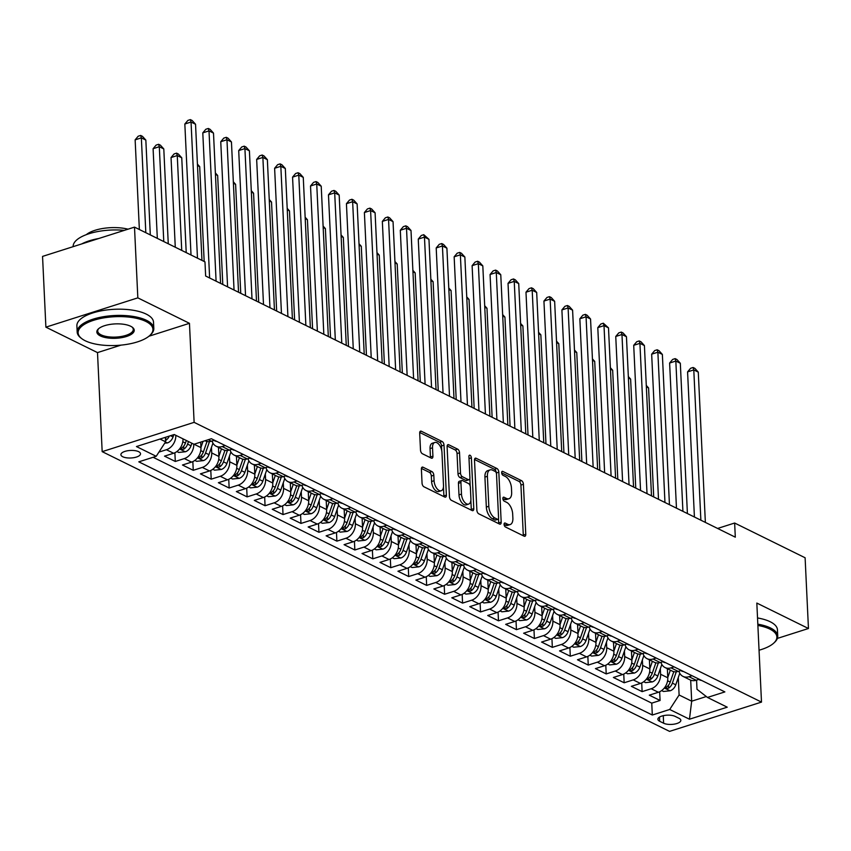 <?xml version="1.0" encoding="UTF-8"?>
<svg xmlns="http://www.w3.org/2000/svg" width="851" height="851" viewBox="0 0 851 851"><rect width="100%" height="100%" fill="white"/><g stroke="black" fill="none" stroke-linecap="round" stroke-linejoin="round"><path stroke-width="1.28" d="M504.09 524.407A2.106 1.106 72.3 0 0 505.409 526.96L524.142 536.194A3.01 1.585 72.3 0 0 524.918 536.279A3.01 1.585 72.3 0 0 525.769 534.279L523.418 484.283A3.01 1.585 72.3 0 0 521.525 480.645L502.792 471.411A2.106 1.106 72.3 0 0 502.25 471.348A2.106 1.106 72.3 0 0 501.654 472.741A2.106 1.106 72.3 0 0 502.973 475.294L505.398 476.486A9.638 5.074 72.3 0 1 511.462 488.155L511.653 492.325A9.638 5.074 72.3 0 1 508.941 498.729A9.638 5.074 72.3 0 1 506.441 498.431L504.015 497.239A2.106 1.106 72.3 0 0 503.462 497.175A2.106 1.106 72.3 0 0 502.867 498.569A2.106 1.106 72.3 0 0 504.196 501.122L506.622 502.324A9.638 5.074 72.3 0 1 512.674 513.993L512.876 518.153A9.638 5.074 72.3 0 1 510.164 524.556A9.638 5.074 72.3 0 1 507.653 524.269L505.228 523.067A2.106 1.106 72.3 0 0 504.686 523.003A2.106 1.106 72.3 0 0 504.09 524.407M122.757 456.742A9.818 3.776 177.3 0 0 133.809 457.678A9.818 3.776 177.3 0 0 140.511 453.753A9.818 3.776 177.3 0 0 138.66 451.679A9.818 3.776 177.3 0 0 127.607 450.753A9.818 3.776 177.3 0 0 120.895 454.679A9.818 3.776 177.3 0 0 122.757 456.742M423.021 467.21A3.01 1.585 72.3 0 0 422.245 467.114A3.01 1.585 72.3 0 0 421.394 469.114L422.053 483.145A3.01 1.585 72.3 0 0 423.947 486.793L444.743 497.048A3.01 1.585 72.3 0 0 445.53 497.133A3.01 1.585 72.3 0 0 446.371 495.133L444.02 445.137A3.01 1.585 72.3 0 0 442.126 441.499L421.33 431.244A3.01 1.585 72.3 0 0 420.543 431.149A3.01 1.585 72.3 0 0 419.692 433.148L420.5 450.094A3.01 1.585 72.3 0 0 422.394 453.743L431.287 458.125A3.01 1.585 72.3 0 0 432.074 458.221A3.01 1.585 72.3 0 0 432.925 456.221L432.521 447.817A8.053 4.244 72.3 0 1 434.797 442.467A8.053 4.244 72.3 0 1 441.956 452.466L443.509 485.378A8.053 4.244 72.3 0 1 441.233 490.729A8.053 4.244 72.3 0 1 434.074 480.73L433.819 475.241A3.01 1.585 72.3 0 0 431.925 471.592L423.021 467.21L421.66 467.646M189.454 323.316L137.83 297.861L134.501 227.121L42.55 256.406L45.89 327.156L97.503 352.601L102.173 451.647L194.124 422.351L189.454 323.316L148.968 336.219M777.378 638.41L808.45 628.506L756.826 603.061L761.496 702.096L194.124 422.351M808.45 628.506L805.11 557.767L734.636 523.025L717.616 528.45M134.501 227.121L204.974 261.874L205.644 276.022L735.307 537.172L734.636 523.025M476.868 510.164A3.01 1.585 72.3 0 0 478.762 513.813L499.558 524.067A3.01 1.585 72.3 0 0 500.335 524.163A3.01 1.585 72.3 0 0 501.186 522.163L498.824 472.167A3.01 1.585 72.3 0 0 496.931 468.518L476.135 458.264A3.01 1.585 72.3 0 0 475.358 458.168A3.01 1.585 72.3 0 0 474.507 460.178L476.868 510.164M472.145 510.557L451.349 500.303A3.01 1.585 72.3 0 1 449.456 496.654L447.105 446.658A3.01 1.585 72.3 0 1 447.945 444.658A3.01 1.585 72.3 0 1 448.732 444.754L457.636 449.137A3.01 1.585 72.3 0 1 459.529 452.785L460.487 473.06A3.01 1.585 72.3 0 0 462.38 476.709L468.284 479.624A3.01 1.585 72.3 0 0 469.061 479.709A3.01 1.585 72.3 0 0 469.912 477.709L468.912 456.604A2.106 1.106 72.3 0 1 469.507 455.2A2.106 1.106 72.3 0 1 471.38 457.817L473.784 508.643A3.01 1.585 72.3 0 1 472.933 510.653A3.01 1.585 72.3 0 1 472.145 510.557M175.817 435.318A12.276 9.308 116.2 0 1 166.413 449.722L173.593 453.264L164.52 456.147L175.295 461.465L174.881 452.753M193.773 444.169A12.276 9.308 116.2 0 1 184.369 458.572L191.549 462.114L182.476 465.008L193.251 470.316L192.837 461.604M211.463 447.392L211.729 452.945A12.276 9.308 116.2 0 1 202.315 467.422L209.506 470.965L200.432 473.858L211.208 479.166L210.793 470.454M229.419 456.242L229.685 461.795A12.276 9.308 116.2 0 1 220.271 476.283L227.451 479.815L218.388 482.708L229.153 488.017L228.749 479.315M247.375 465.093L247.63 470.646A12.276 9.308 116.2 0 1 238.227 485.134L245.407 488.676L236.344 491.559L247.109 496.878L246.705 488.166M265.331 473.954L265.586 479.496A12.276 9.308 116.2 0 1 256.183 493.984L263.363 497.527L254.3 500.409L265.065 505.728L264.661 497.016M283.287 482.804L283.543 488.357A12.276 9.308 116.2 0 1 274.139 502.835L281.319 506.377L272.246 509.27L283.021 514.578L282.617 505.866M301.243 491.655L301.499 497.207A12.276 9.308 116.2 0 1 292.095 511.685L299.275 515.227L290.202 518.121L300.977 523.429L300.563 514.717M319.189 500.505L319.455 506.058A12.276 9.308 116.2 0 1 310.051 520.546L317.232 524.078L308.158 526.971L318.934 532.279L318.519 523.578M337.145 509.355L337.411 514.908A12.276 9.308 116.2 0 1 328.007 529.396L335.188 532.939L326.114 535.822L336.89 541.14L336.475 532.428M355.101 518.216L355.367 523.759A12.276 9.308 116.2 0 1 345.963 538.247L353.144 541.789L344.07 544.672L354.846 549.991L354.431 541.279M373.057 527.067L373.323 532.62A12.276 9.308 116.2 0 1 363.909 547.097L371.1 550.64L362.026 553.533L372.802 558.841L372.387 550.129M391.013 535.917L391.279 541.47A12.276 9.308 116.2 0 1 381.865 555.948L389.045 559.49L379.982 562.383L390.747 567.691L390.343 558.979M408.969 544.768L409.225 550.32A12.276 9.308 116.2 0 1 399.821 564.809L407.001 568.351L397.938 571.234L408.703 576.542L408.299 567.84M426.925 553.618L427.181 559.171A12.276 9.308 116.2 0 1 417.777 573.659L424.957 577.201L415.894 580.084L426.659 585.403L426.255 576.691M444.882 562.479L445.137 568.021A12.276 9.308 116.2 0 1 435.733 582.51L442.914 586.052L433.84 588.945L444.616 594.253L444.211 585.541M462.838 571.329L463.093 576.882A12.276 9.308 116.2 0 1 453.689 591.36L460.87 594.902L451.796 597.796L462.572 603.104L462.157 594.392M480.783 580.18L481.049 585.733A12.276 9.308 116.2 0 1 471.645 600.21L478.826 603.753L469.752 606.646L480.528 611.954L480.113 603.242M498.739 589.03L499.005 594.583A12.276 9.308 116.2 0 1 489.602 609.071L496.782 612.614L487.708 615.496L498.484 620.804L498.069 612.103M516.695 597.881L516.961 603.433A12.276 9.308 116.2 0 1 507.547 617.922L514.738 621.464L505.664 624.347L516.44 629.666L516.025 620.953M534.651 606.742L534.917 612.284A12.276 9.308 116.2 0 1 525.503 626.772L532.694 630.314L523.62 633.208L534.396 638.516L533.981 629.804M552.607 615.592L552.873 621.145A12.276 9.308 116.2 0 1 543.459 635.623L550.64 639.165L541.576 642.058L552.342 647.366L551.937 638.654M570.564 624.443L570.819 629.995A12.276 9.308 116.2 0 1 561.415 644.473L568.596 648.015L559.533 650.909L570.298 656.217L569.893 647.505M588.52 633.293L588.775 638.846A12.276 9.308 116.2 0 1 579.371 653.334L586.552 656.876L577.478 659.759L588.254 665.067L587.85 656.366M606.476 642.143L606.731 647.696A12.276 9.308 116.2 0 1 597.328 662.184L604.508 665.727L595.434 668.609L606.21 673.928L605.795 665.216M624.421 651.004L624.687 656.547A12.276 9.308 116.2 0 1 615.284 671.035L622.464 674.577L613.39 677.47L624.166 682.779L623.751 674.066M642.377 659.855L642.643 665.408A12.276 9.308 116.2 0 1 633.24 679.885L640.42 683.427L631.346 686.321L642.122 691.629L651.196 688.746A12.276 9.308 -63.8 0 0 660.599 674.258L660.333 668.705M641.707 682.917L642.122 691.629M191.549 462.114A12.276 9.308 -63.8 0 0 200.953 447.626L200.698 442.126M209.506 470.965A12.276 9.308 -63.8 0 0 218.909 456.487L218.473 447.371M227.451 479.815A12.276 9.308 -63.8 0 0 236.865 465.337L236.429 456.221M245.407 488.676A12.276 9.308 -63.8 0 0 254.821 474.188L254.385 465.071M263.363 497.527A12.276 9.308 -63.8 0 0 272.777 483.038L272.341 473.922M281.319 506.377A12.276 9.308 -63.8 0 0 290.723 491.889L290.297 482.783M299.275 515.227A12.276 9.308 -63.8 0 0 308.679 500.75L308.253 491.633M317.232 524.078A12.276 9.308 -63.8 0 0 326.635 509.6L326.21 500.484M335.188 532.939A12.276 9.308 -63.8 0 0 344.591 518.45L344.166 509.334M353.144 541.789A12.276 9.308 -63.8 0 0 362.547 527.301L362.122 518.185M371.1 550.64A12.276 9.308 -63.8 0 0 380.503 536.151L380.067 527.046M389.045 559.49A12.276 9.308 -63.8 0 0 398.459 545.012L398.023 535.896M407.001 568.351A12.276 9.308 -63.8 0 0 416.416 553.863L415.979 544.746M424.957 577.201A12.276 9.308 -63.8 0 0 434.372 562.713L433.936 553.597M442.914 586.052A12.276 9.308 -63.8 0 0 452.317 571.564L451.892 562.447M460.87 594.902A12.276 9.308 -63.8 0 0 470.273 580.414L469.848 571.308M478.826 603.753A12.276 9.308 -63.8 0 0 488.229 589.275L487.804 580.159M496.782 612.614A12.276 9.308 -63.8 0 0 506.185 598.125L505.76 589.009M514.738 621.464A12.276 9.308 -63.8 0 0 524.142 606.976L523.716 597.859M532.694 630.314A12.276 9.308 -63.8 0 0 542.098 615.826L541.661 606.71M550.64 639.165A12.276 9.308 -63.8 0 0 560.054 624.677L559.618 615.571M568.596 648.015A12.276 9.308 -63.8 0 0 578.01 633.538L577.574 624.421M586.552 656.876A12.276 9.308 -63.8 0 0 595.955 642.388L595.53 633.272M604.508 665.727A12.276 9.308 -63.8 0 0 613.911 651.238L613.486 642.122M622.464 674.577A12.276 9.308 -63.8 0 0 631.867 660.089L631.442 650.972M640.42 683.427A12.276 9.308 -63.8 0 0 649.824 668.95L649.398 659.833M679.034 718.308L675.077 716.361A9.51 3.659 177.3 0 0 664.376 715.468A9.51 3.659 177.3 0 0 657.876 719.265A9.51 3.659 177.3 0 0 659.674 721.276L663.62 723.222A9.51 3.659 177.3 0 0 674.332 724.116A9.51 3.659 177.3 0 0 680.832 720.318A9.51 3.659 177.3 0 0 679.034 718.308M102.173 451.647L669.556 731.381L761.496 702.096M160.009 439.052L165.605 441.807L156.201 456.296L138.798 461.838L652.313 715.021L669.705 709.479L679.109 694.99L678.29 677.556M156.201 456.296L136.447 446.552L174.221 434.521L193.975 444.265L211.367 438.722L724.871 691.906L707.479 697.448L727.233 707.181L689.459 719.212L669.705 709.479M153.106 457.274L651.749 703.139L660.078 700.479L649.302 695.171L658.376 692.278A12.276 9.308 -63.8 0 0 667.78 677.8L667.354 668.684M678.907 671.173A12.276 9.308 -63.8 0 0 683.002 676.396A12.276 9.308 -63.8 0 0 688.97 676.705L692.054 675.726M683.002 676.396L690.182 679.938A12.276 9.308 -63.8 0 0 696.15 680.247L699.235 679.268M205.038 440.744L205.399 440.924A12.276 9.308 -63.8 0 0 211.367 441.233L214.452 440.244M225.228 445.562L222.143 446.541A12.276 9.308 116.2 0 1 216.175 446.232A12.276 9.308 116.2 0 1 212.08 440.999M216.175 446.232L223.356 449.775A12.276 9.308 -63.8 0 0 229.323 450.083L232.408 449.094M243.184 454.413L240.088 455.391A12.276 9.308 116.2 0 1 234.131 455.083A12.276 9.308 116.2 0 1 230.036 449.86M234.131 455.083L241.312 458.625A12.276 9.308 -63.8 0 0 247.279 458.934L250.364 457.955M261.14 463.263L258.044 464.252A12.276 9.308 116.2 0 1 252.087 463.933A12.276 9.308 116.2 0 1 247.992 458.71M252.087 463.933L259.268 467.476A12.276 9.308 -63.8 0 0 265.225 467.784L268.32 466.805M279.096 472.114L276.001 473.103A12.276 9.308 116.2 0 1 270.044 472.794A12.276 9.308 116.2 0 1 265.948 467.561M270.044 472.794L277.224 476.337A12.276 9.308 -63.8 0 0 283.181 476.645L286.276 475.656M297.052 480.964L293.957 481.953A12.276 9.308 116.2 0 1 288 481.645A12.276 9.308 116.2 0 1 283.904 476.411M288 481.645L295.18 485.187A12.276 9.308 -63.8 0 0 301.137 485.495L304.233 484.506M315.008 489.825L311.913 490.804A12.276 9.308 116.2 0 1 305.945 490.495A12.276 9.308 116.2 0 1 301.85 485.261M305.945 490.495L313.136 494.037A12.276 9.308 -63.8 0 0 319.093 494.346L322.189 493.357M332.964 498.675L329.869 499.654A12.276 9.308 116.2 0 1 323.901 499.346A12.276 9.308 116.2 0 1 319.806 494.123M323.901 499.346L331.092 502.888A12.276 9.308 -63.8 0 0 337.049 503.196L340.145 502.218M350.91 507.526L347.825 508.515A12.276 9.308 116.2 0 1 341.857 508.196A12.276 9.308 116.2 0 1 337.762 502.973M341.857 508.196L349.038 511.738A12.276 9.308 -63.8 0 0 355.005 512.047L358.101 511.068M368.866 516.376L365.781 517.365A12.276 9.308 116.2 0 1 359.813 517.057A12.276 9.308 116.2 0 1 355.718 511.823M359.813 517.057L366.994 520.599A12.276 9.308 -63.8 0 0 372.961 520.908L376.046 519.918M386.822 525.227L383.737 526.216A12.276 9.308 116.2 0 1 377.77 525.907A12.276 9.308 116.2 0 1 373.674 520.674M377.77 525.907L384.95 529.45A12.276 9.308 -63.8 0 0 390.917 529.758L394.002 528.769M404.778 534.088L401.683 535.066A12.276 9.308 116.2 0 1 395.726 534.758A12.276 9.308 116.2 0 1 391.63 529.524M395.726 534.758L402.906 538.3A12.276 9.308 -63.8 0 0 408.874 538.609L411.958 537.619M422.734 542.938L419.639 543.917A12.276 9.308 116.2 0 1 413.682 543.608A12.276 9.308 116.2 0 1 409.586 538.385M413.682 543.608L420.862 547.15A12.276 9.308 -63.8 0 0 426.819 547.459L429.915 546.48M440.69 551.788L437.595 552.778A12.276 9.308 116.2 0 1 431.638 552.469A12.276 9.308 116.2 0 1 427.542 547.236M431.638 552.469L438.818 556.001A12.276 9.308 -63.8 0 0 444.775 556.309L447.871 555.331M458.646 560.639L455.551 561.628A12.276 9.308 116.2 0 1 449.594 561.32A12.276 9.308 116.2 0 1 445.488 556.086M449.594 561.32L456.774 564.862A12.276 9.308 -63.8 0 0 462.731 565.17L465.827 564.181M476.603 569.489L473.507 570.478A12.276 9.308 116.2 0 1 467.539 570.17A12.276 9.308 116.2 0 1 463.444 564.936M467.539 570.17L474.73 573.712A12.276 9.308 -63.8 0 0 480.687 574.021L483.783 573.031M494.548 578.35L491.463 579.329A12.276 9.308 116.2 0 1 485.495 579.02A12.276 9.308 116.2 0 1 481.4 573.787M485.495 579.02L492.686 582.563A12.276 9.308 -63.8 0 0 498.643 582.871L501.739 581.893M512.504 587.201L509.419 588.179A12.276 9.308 116.2 0 1 503.452 587.871A12.276 9.308 116.2 0 1 499.356 582.648M503.452 587.871L510.632 591.413A12.276 9.308 -63.8 0 0 516.6 591.722L519.695 590.743M530.46 596.051L527.375 597.04A12.276 9.308 116.2 0 1 521.408 596.732A12.276 9.308 116.2 0 1 517.312 591.498M521.408 596.732L528.588 600.263A12.276 9.308 -63.8 0 0 534.556 600.583L537.641 599.593M548.416 604.901L545.321 605.891A12.276 9.308 116.2 0 1 539.364 605.582A12.276 9.308 116.2 0 1 535.268 600.349M539.364 605.582L546.544 609.125A12.276 9.308 -63.8 0 0 552.512 609.433L555.597 608.444M566.372 613.752L563.277 614.741A12.276 9.308 116.2 0 1 557.32 614.433A12.276 9.308 116.2 0 1 553.224 609.199M557.32 614.433L564.5 617.975A12.276 9.308 -63.8 0 0 570.468 618.283L573.553 617.294M584.329 622.613L581.233 623.592A12.276 9.308 116.2 0 1 575.276 623.283A12.276 9.308 116.2 0 1 571.181 618.06M575.276 623.283L582.456 626.825A12.276 9.308 -63.8 0 0 588.413 627.134L591.509 626.155M602.285 631.463L599.189 632.442A12.276 9.308 116.2 0 1 593.232 632.133A12.276 9.308 116.2 0 1 589.137 626.91M593.232 632.133L600.412 635.676A12.276 9.308 -63.8 0 0 606.369 635.984L609.465 635.006M620.241 640.314L617.145 641.303A12.276 9.308 116.2 0 1 611.188 640.994A12.276 9.308 116.2 0 1 607.082 635.761M611.188 640.994L618.369 644.526A12.276 9.308 -63.8 0 0 624.326 644.845L627.421 643.856M638.197 649.164L635.101 650.153A12.276 9.308 116.2 0 1 629.134 649.845A12.276 9.308 116.2 0 1 625.038 644.611M629.134 649.845L636.325 653.387A12.276 9.308 -63.8 0 0 642.282 653.696L645.377 652.706M656.142 658.014L653.057 659.004A12.276 9.308 116.2 0 1 647.09 658.695A12.276 9.308 116.2 0 1 642.994 653.462M647.09 658.695L654.27 662.238A12.276 9.308 -63.8 0 0 660.238 662.546L663.333 661.557M674.098 666.876L671.013 667.854A12.276 9.308 116.2 0 1 665.046 667.546A12.276 9.308 116.2 0 1 660.95 662.323M665.046 667.546L672.226 671.088A12.276 9.308 -63.8 0 0 678.194 671.396L681.289 670.418M633.24 679.885L624.166 682.779M615.284 671.035L606.21 673.928M597.328 662.184L588.254 665.067M579.371 653.334L570.298 656.217M561.415 644.473L552.342 647.366M543.459 635.623L534.396 638.516M525.503 626.772L516.44 629.666M507.547 617.922L498.484 620.804M489.602 609.071L480.528 611.954M471.645 600.21L462.572 603.104M453.689 591.36L444.616 594.253M435.733 582.51L426.659 585.403M417.777 573.659L408.703 576.542M399.821 564.809L390.747 567.691M381.865 555.948L372.802 558.841M363.909 547.097L354.846 549.991M345.963 538.247L336.89 541.14M328.007 529.396L318.934 532.279M310.051 520.546L300.977 523.429M292.095 511.685L283.021 514.578M274.139 502.835L265.065 505.728M256.183 493.984L247.109 496.878M238.227 485.134L229.153 488.017M220.271 476.283L211.208 479.166M202.315 467.422L193.251 470.316M184.369 458.572L175.295 461.465M166.413 449.722L158.914 452.104M165.605 441.807L165.392 437.34M679.109 694.99L691.682 701.192L706.309 696.533M690.693 680.162L691.682 701.192L689.459 719.212M696.575 680.119L697.001 689.299L707.479 697.448M137.83 297.861L45.89 327.156M659.663 691.778L660.078 700.479M651.749 703.139L652.313 715.021M173.593 453.264A12.276 9.308 -63.8 0 0 182.997 438.85M97.503 352.601L120.97 345.134M504.1 524.524L505.164 525.056A9.638 5.074 72.3 0 0 507.675 525.354L510.164 524.556M508.941 498.729L506.462 499.516A9.638 5.074 72.3 0 1 503.952 499.229L502.877 498.697M523.259 535.758A3.01 1.585 72.3 0 0 523.291 535.077L520.929 485.081A3.01 1.585 72.3 0 0 519.036 481.432L501.665 472.869M496.346 473.124L496.346 472.954A3.01 1.585 72.3 0 0 494.452 469.305L474.528 459.487M498.675 523.631A3.01 1.585 72.3 0 0 498.697 522.95L498.495 518.653M497.431 519.227A2.106 1.106 72.3 0 0 497.984 519.291A2.106 1.106 72.3 0 0 498.569 517.887L496.505 474.007A2.106 1.106 72.3 0 0 495.176 471.454L492.623 470.188A9.638 5.074 72.3 0 0 490.112 469.89A9.638 5.074 72.3 0 0 487.4 476.294L488.814 506.292A9.638 5.074 72.3 0 0 494.878 517.961L497.431 519.227L494.952 520.014A2.106 1.106 72.3 0 0 495.495 520.078L497.984 519.291M490.112 469.89L487.634 470.688A9.638 5.074 72.3 0 0 484.921 477.092L487.4 476.294M494.952 520.014L492.389 518.759A9.638 5.074 72.3 0 1 486.336 507.09L484.921 477.092M447.126 445.977L455.147 449.934L457.636 449.137M469.061 479.709L466.582 480.507A3.01 1.585 72.3 0 1 465.795 480.411L459.891 477.496A3.01 1.585 72.3 0 1 457.998 473.858L457.04 453.583A3.01 1.585 72.3 0 0 455.147 449.934M469.848 478.645L470.199 486.112M470.869 500.324L471.294 509.441L473.784 508.643M461.476 494.101A8.053 4.244 72.3 0 0 468.635 504.1A8.053 4.244 72.3 0 0 470.901 498.75L470.358 487.155A3.01 1.585 72.3 0 0 468.465 483.506L462.561 480.602A3.01 1.585 72.3 0 0 461.774 480.507A3.01 1.585 72.3 0 0 460.923 482.506L461.476 494.101L458.987 494.899A8.053 4.244 72.3 0 0 466.146 504.898L468.635 504.1M461.774 480.507L459.295 481.294A3.01 1.585 72.3 0 0 458.444 483.294L460.923 482.506M458.987 494.899L458.444 483.294M471.273 510.121A3.01 1.585 72.3 0 0 471.294 509.441M441.233 490.729L438.754 491.527A8.053 4.244 72.3 0 1 431.595 481.517L431.329 476.039A3.01 1.585 72.3 0 0 429.436 472.39L421.415 468.433M434.797 442.467L432.308 443.254A8.053 4.244 72.3 0 0 430.042 448.605L432.521 447.817M430.415 457.689A3.01 1.585 72.3 0 0 430.436 457.008L430.042 448.605M441.765 450.775L441.531 445.935A3.01 1.585 72.3 0 0 439.637 442.286L419.724 432.468M443.86 496.612A3.01 1.585 72.3 0 0 443.892 495.931L443.467 486.953M661.642 690.587L663.45 691.48L670.216 690.778A8.127 6.159 -63.8 0 0 675.779 684.81L679.768 673.269M667.769 677.598L670.343 670.163M667.386 669.407L667.588 668.801M673.822 671.652L670.216 682.066A8.127 6.159 116.2 0 1 666.503 687.087L665.748 688.012L666.227 688.48L668.652 688.151A8.127 6.159 -63.8 0 0 672.375 683.13L676.29 671.79M653.717 496.941L648.579 387.95L646.356 386.865M646.292 385.429L648.579 387.95M701.564 680.417A8.127 6.159 116.2 0 1 699.692 679.928L698.703 679.438M700.873 520.195L693.788 369.908L698.277 372.121L705.362 522.408M694.416 517.014L687.576 371.887L693.788 369.908L693.097 367.483L694.895 368.377L698.277 372.121M687.576 371.887L690.608 368.281L693.097 367.483M759.049 650.207A37.444 14.393 177.3 0 0 773.75 643.111A37.444 14.393 177.3 0 0 769.783 629.059A37.444 14.393 177.3 0 0 757.89 625.442M757.826 624.177A38.359 14.754 -2.7 0 1 770.495 627.974A38.359 14.754 -2.7 0 1 777.74 636.059A38.359 14.754 -2.7 0 1 774.548 642.367L773.75 643.111M757.528 617.954A38.359 14.754 -2.7 0 1 770.198 621.751A38.359 14.754 -2.7 0 1 777.452 629.836L777.74 636.059M85.217 340.751A37.444 14.393 177.3 0 0 119.534 345.261A37.444 14.393 177.3 0 0 149.819 335.475A37.444 14.393 177.3 0 0 145.851 321.433A37.444 14.393 177.3 0 0 96.408 319.476A37.444 14.393 177.3 0 0 81.824 338.687A37.444 14.393 177.3 0 0 85.217 340.751M81.824 338.687L80.951 338.028A38.359 14.754 -2.7 0 1 77.175 332.05A38.359 14.754 -2.7 0 1 103.375 316.721A38.359 14.754 -2.7 0 1 146.563 320.348A38.359 14.754 -2.7 0 1 153.808 328.433A38.359 14.754 -2.7 0 1 150.616 334.741L149.819 335.475M100.375 335.922A18.722 7.202 -2.7 0 1 98.397 328.901A18.722 7.202 -2.7 0 1 113.534 324.008A18.722 7.202 -2.7 0 1 130.692 326.263A18.722 7.202 -2.7 0 1 132.394 327.295A18.722 7.202 -2.7 0 1 125.097 336.9A18.722 7.202 -2.7 0 1 100.375 335.922M98.822 328.529A17.797 6.84 177.3 0 0 97.716 331.082A17.797 6.84 177.3 0 0 101.078 334.837A17.797 6.84 177.3 0 0 121.119 336.517A17.797 6.84 177.3 0 0 133.277 329.401A17.797 6.84 177.3 0 0 131.926 326.965M77.175 332.05L76.888 325.827A38.359 14.754 -2.7 0 1 103.077 310.498A38.359 14.754 -2.7 0 1 146.266 314.125A38.359 14.754 -2.7 0 1 153.52 322.21L153.808 328.433M86.302 234.663A27.615 10.616 -2.7 0 1 128.022 229.185M81.653 243.96A38.359 14.754 -2.7 0 1 98.801 238.493M73.154 246.662L73.143 246.599A38.359 14.754 -2.7 0 1 124.331 230.366M643.696 681.736L645.494 682.63L652.26 681.928A8.127 6.159 -63.8 0 0 657.823 675.96L661.823 664.418M649.813 668.748L652.387 661.301M649.43 660.557L649.643 659.95M655.866 662.801L652.26 673.215A8.127 6.159 116.2 0 1 648.547 678.236L647.792 679.151L648.271 679.63L650.696 679.3A8.127 6.159 -63.8 0 0 654.419 674.279L658.334 662.94M635.761 488.091L630.623 379.099L628.4 378.004M628.336 376.567L630.623 379.099M625.74 672.886L627.538 673.769L634.303 673.077A8.127 6.159 -63.8 0 0 639.878 667.11L643.867 655.568M631.857 659.887L634.431 652.451M631.474 651.696L631.687 651.1M637.91 653.94L634.303 664.365A8.127 6.159 116.2 0 1 630.591 669.386L629.846 670.301L630.314 670.769L632.74 670.45A8.127 6.159 -63.8 0 0 636.463 665.429L640.377 654.089M617.805 479.23L612.667 370.249L610.454 369.153M610.38 367.717L612.667 370.249M607.784 664.025L609.593 664.918L616.358 664.216A8.127 6.159 -63.8 0 0 621.921 658.259L625.91 646.717M613.901 651.036L616.475 643.601M613.518 642.845L613.731 642.25M619.953 645.09L616.347 655.515A8.127 6.159 116.2 0 1 612.635 660.536L611.89 661.45L612.358 661.918L614.794 661.599A8.127 6.159 -63.8 0 0 618.507 656.578L622.421 645.239M599.849 470.38L594.711 361.398L592.498 360.303M592.424 358.867L594.711 361.398M589.828 655.174L591.636 656.068L598.402 655.366A8.127 6.159 -63.8 0 0 603.965 649.409L607.954 637.867M595.955 642.186L598.519 634.75M595.562 633.995L595.774 633.389M601.997 636.24L598.402 646.664A8.127 6.159 116.2 0 1 594.679 651.685L593.934 652.6L594.402 653.068L596.838 652.738A8.127 6.159 -63.8 0 0 600.551 647.717L604.476 636.388M581.893 461.529L576.755 352.537L574.542 351.452M574.468 350.016L576.755 352.537M683.608 671.556A8.127 6.159 116.2 0 1 681.736 671.077L680.747 670.588M682.917 511.345L675.832 361.058L680.321 363.271L687.406 513.557M676.46 508.153L669.62 363.037L675.832 361.058L675.141 358.633L676.939 359.516L680.321 363.271M669.62 363.037L672.652 359.43L675.141 358.633M665.652 662.706A8.127 6.159 116.2 0 1 663.78 662.227L662.791 661.738M664.961 502.484L657.876 352.208L662.365 354.42L669.45 504.696M658.504 499.303L651.664 354.186L657.876 352.208L657.185 349.782L658.982 350.665L662.365 354.42M651.664 354.186L654.706 350.569L657.185 349.782M647.696 653.855A8.127 6.159 116.2 0 1 645.824 653.366L644.835 652.877M647.015 493.633L639.92 343.347L644.409 345.559L651.494 495.846M640.558 490.453L633.708 345.325L639.92 343.347L639.229 340.932L641.026 341.815L644.409 345.559M633.708 345.325L636.75 341.719L639.229 340.932M629.751 645.005A8.127 6.159 116.2 0 1 627.878 644.515L626.879 644.026M629.059 484.783L621.964 334.496L626.453 336.709L633.548 486.995M622.602 481.602L615.752 336.475L621.964 334.496L621.273 332.081L623.07 332.964L626.453 336.709M615.752 336.475L618.794 332.869L621.273 332.081M571.872 646.324L573.68 647.217L580.446 646.515A8.127 6.159 -63.8 0 0 586.009 640.548L589.998 629.006M577.999 633.335L580.563 625.9M577.606 625.145L577.818 624.538M584.041 627.389L580.446 637.803A8.127 6.159 116.2 0 1 576.723 642.824L575.978 643.75L576.446 644.218L578.882 643.888A8.127 6.159 -63.8 0 0 582.595 638.867L586.52 627.527M563.936 452.679L558.799 343.687L556.586 342.602M556.522 341.166L558.799 343.687M611.795 636.154A8.127 6.159 116.2 0 1 609.922 635.665L608.922 635.176M611.103 475.932L604.008 325.646L608.497 327.858L615.592 478.145M604.646 472.741L597.796 327.624L604.008 325.646L603.327 323.22L608.497 327.858M597.796 327.624L600.838 324.018L603.327 323.22M553.916 637.473L555.724 638.356L562.49 637.665A8.127 6.159 -63.8 0 0 568.053 631.697L572.042 620.156M560.043 624.485L562.617 617.039M559.65 616.294L559.862 615.688M566.085 618.539L562.49 628.953A8.127 6.159 116.2 0 1 558.767 633.974L558.022 634.889L558.49 635.367L560.926 635.037A8.127 6.159 -63.8 0 0 564.638 630.017L568.564 618.677M545.98 443.828L540.842 334.837L538.63 333.741M538.566 332.305L540.842 334.837M593.838 627.293A8.127 6.159 116.2 0 1 591.966 626.815L590.966 626.325M593.147 467.082L586.062 316.795L590.551 319.008L597.636 469.295M586.69 463.891L579.85 318.774L586.062 316.795L585.371 314.37L587.158 315.253L590.551 319.008M579.85 318.774L582.882 315.168L585.371 314.37M535.96 628.623L537.768 629.506L544.534 628.815A8.127 6.159 -63.8 0 0 550.097 622.847L554.086 611.305M542.087 615.624L544.661 608.188M541.704 607.433L541.906 606.837M548.14 609.678L544.534 620.102A8.127 6.159 116.2 0 1 540.81 625.123L540.066 626.038L540.534 626.506L542.97 626.187A8.127 6.159 -63.8 0 0 546.682 621.166L550.608 609.827M528.024 434.967L522.886 325.986L520.674 324.891M520.61 323.454L522.886 325.986M575.882 618.443A8.127 6.159 116.2 0 1 574.01 617.964L573.01 617.475M575.191 458.221L568.106 307.945L572.595 310.158L579.68 460.434M568.734 455.04L561.894 309.924L568.106 307.945L567.415 305.52L569.213 306.403L572.595 310.158M561.894 309.924L564.926 306.307L567.415 305.52M518.004 619.762L519.812 620.656L526.578 619.953A8.127 6.159 -63.8 0 0 532.141 613.997L536.13 602.455M524.131 606.774L526.705 599.338M523.748 598.583L523.95 597.987M530.184 600.827L526.578 611.252A8.127 6.159 116.2 0 1 522.865 616.273L522.11 617.188L522.588 617.656L525.014 617.337A8.127 6.159 -63.8 0 0 528.737 612.316L532.652 600.976M510.079 426.117L504.93 317.136L502.718 316.04M502.654 314.604L504.93 317.136M557.926 609.593A8.127 6.159 116.2 0 1 556.054 609.103L555.065 608.614M557.235 449.371L550.15 299.084L554.639 301.297L561.724 451.583M550.778 446.19L543.938 301.063L550.15 299.084L549.459 296.669L551.257 297.552L554.639 301.297M543.938 301.063L546.97 297.456L549.459 296.669M500.048 610.912L501.856 611.805L508.621 611.103A8.127 6.159 -63.8 0 0 514.185 605.135L518.174 593.604M506.175 597.923L508.749 590.488M505.792 589.732L505.994 589.126M512.228 591.977L508.621 602.391A8.127 6.159 116.2 0 1 504.909 607.423L504.154 608.337L504.632 608.805L507.058 608.476A8.127 6.159 -63.8 0 0 510.781 603.455L514.695 592.115M492.123 417.267L486.985 308.275L484.762 307.19M484.698 305.754L486.985 308.275M539.97 600.742A8.127 6.159 116.2 0 1 538.098 600.253L537.109 599.764M539.279 440.52L532.194 290.234L536.683 292.446L543.768 442.733M532.822 437.34L525.982 292.212L532.194 290.234L531.503 287.819L533.3 288.702L536.683 292.446M525.982 292.212L529.014 288.606L531.503 287.819M482.102 602.061L483.9 602.955L490.665 602.253A8.127 6.159 -63.8 0 0 496.239 596.285L500.228 584.743M488.219 589.073L490.793 581.637M487.836 580.882L488.048 580.276M494.271 583.126L490.665 593.541A8.127 6.159 116.2 0 1 486.953 598.561L486.198 599.487L486.676 599.955L489.102 599.625A8.127 6.159 -63.8 0 0 492.825 594.604L496.739 583.265M474.167 408.416L469.029 299.424L466.805 298.339M466.742 296.893L469.029 299.424M522.014 591.892A8.127 6.159 116.2 0 1 520.142 591.402L519.153 590.913M521.323 431.67L514.238 281.383L518.727 283.596L525.812 433.882M514.866 428.478L508.026 283.362L514.238 281.383L513.547 278.958L515.344 279.851L518.727 283.596M508.026 283.362L511.068 279.756L513.547 278.958M464.146 593.211L465.944 594.094L472.709 593.402A8.127 6.159 -63.8 0 0 478.283 587.435L482.272 575.893M470.263 580.222L472.837 572.776M469.88 572.032L470.092 571.425M476.315 574.276L472.709 584.69A8.127 6.159 116.2 0 1 468.997 589.711L468.252 590.626L468.72 591.105L471.146 590.775A8.127 6.159 -63.8 0 0 474.869 585.754L478.783 574.414M456.21 399.566L451.073 290.574L448.86 289.478M448.785 288.042L451.073 290.574M504.058 583.031A8.127 6.159 116.2 0 1 502.186 582.552L501.196 582.063M503.366 422.809L496.282 272.533L500.771 274.745L507.856 425.032M496.91 419.628L490.07 274.511L496.282 272.533L495.59 270.107L497.388 270.99L500.771 274.745M490.07 274.511L493.112 270.905L495.59 270.107M446.19 584.36L447.998 585.243L454.764 584.552A8.127 6.159 -63.8 0 0 460.327 578.584L464.316 567.043M452.306 571.361L454.881 563.926M451.924 563.171L452.136 562.575M458.359 565.415L454.753 575.84A8.127 6.159 116.2 0 1 451.041 580.861L450.296 581.776L450.764 582.244L453.2 581.924A8.127 6.159 -63.8 0 0 456.913 576.904L460.838 565.564M438.254 390.705L433.116 281.724L430.904 280.628M430.829 279.192L433.116 281.724M486.102 574.18A8.127 6.159 116.2 0 1 484.23 573.702L483.24 573.202M485.421 413.958L478.326 263.682L482.815 265.895L489.91 416.171M478.964 410.778L472.114 265.661L478.326 263.682L477.634 261.257L479.432 262.14L482.815 265.895M472.114 265.661L475.156 262.044L477.634 261.257M428.234 575.499L430.042 576.393L436.808 575.691A8.127 6.159 -63.8 0 0 442.371 569.734L446.36 558.192M434.361 562.511L436.925 555.075M433.967 554.32L434.18 553.714M440.403 556.565L436.808 566.989A8.127 6.159 116.2 0 1 433.085 572.01L432.34 572.925L432.808 573.393L435.244 573.074A8.127 6.159 -63.8 0 0 438.956 568.053L442.882 556.714M420.298 381.854L415.16 272.873L412.948 271.777M412.873 270.341L415.16 272.873M468.156 565.33A8.127 6.159 116.2 0 1 466.284 564.841L465.284 564.351M467.465 405.108L460.37 254.821L464.859 257.034L471.954 407.321M461.008 401.927L454.157 256.8L460.37 254.821L459.678 252.407L461.476 253.29L464.859 257.034M454.157 256.8L457.2 253.194L459.678 252.407M410.278 566.649L412.086 567.543L418.852 566.84A8.127 6.159 -63.8 0 0 424.415 560.873L428.404 549.342M416.405 553.661L418.969 546.225M416.011 545.47L416.224 544.863M422.447 547.714L418.852 558.128A8.127 6.159 116.2 0 1 415.128 563.16L414.384 564.075L414.852 564.543L417.288 564.213A8.127 6.159 -63.8 0 0 421 559.192L424.926 547.853M402.342 373.004L397.204 264.012L394.992 262.927M394.928 261.491L397.204 264.012M450.2 556.48A8.127 6.159 116.2 0 1 448.328 555.99L447.328 555.501M449.509 396.258L442.424 245.971L446.903 248.184L453.998 398.47M443.052 393.077L436.201 247.949L442.424 245.971L441.733 243.556L443.52 244.439L446.903 248.184M436.201 247.949L439.244 244.343L441.733 243.556M392.322 557.799L394.13 558.692L400.895 557.99A8.127 6.159 -63.8 0 0 406.459 552.022L410.448 540.481M398.449 544.81L401.023 537.364M398.066 536.619L398.268 536.013M404.491 538.864L400.895 549.278A8.127 6.159 116.2 0 1 397.172 554.299L396.428 555.224L396.896 555.692L399.332 555.363A8.127 6.159 -63.8 0 0 403.044 550.342L406.969 539.002M384.386 364.154L379.248 255.162L377.036 254.077M376.972 252.63L379.248 255.162M432.244 547.629A8.127 6.159 116.2 0 1 430.372 547.14L429.372 546.65M431.553 387.407L424.468 237.121L428.957 239.333L436.042 389.62M425.096 384.216L418.256 239.099L424.468 237.121L423.777 234.695L428.957 239.333M418.256 239.099L421.288 235.493L423.777 234.695M374.366 548.948L376.174 549.831L382.939 549.14A8.127 6.159 -63.8 0 0 388.503 543.172L392.492 531.63M380.493 535.96L383.067 528.514M380.11 527.769L380.312 527.163M386.545 530.003L382.939 540.428A8.127 6.159 116.2 0 1 379.216 545.448L378.472 546.363L378.94 546.842L381.376 546.512A8.127 6.159 -63.8 0 0 385.099 541.491L389.013 530.152M366.441 355.303L361.292 246.311L359.079 245.216M359.016 243.78L361.292 246.311M414.288 538.768A8.127 6.159 116.2 0 1 412.416 538.289L411.416 537.8M413.597 378.546L406.512 228.27L411.001 230.483L418.086 380.769M407.14 375.365L400.3 230.249L406.512 228.27L405.821 225.845L407.618 226.728L411.001 230.483M400.3 230.249L403.331 226.643L405.821 225.845M356.409 540.098L358.218 540.981L364.983 540.279A8.127 6.159 -63.8 0 0 370.547 534.322L374.536 522.78M362.537 527.099L365.111 519.663M362.154 518.908L362.356 518.312M368.589 521.152L364.983 531.577A8.127 6.159 116.2 0 1 361.271 536.598L360.516 537.513L360.994 537.981L363.42 537.662A8.127 6.159 -63.8 0 0 367.143 532.641L371.057 521.301M348.485 346.442L343.336 237.461L341.123 236.365M341.06 234.929L343.336 237.461M396.332 529.918A8.127 6.159 116.2 0 1 394.46 529.439L393.47 528.939M395.641 369.696L388.556 219.42L393.045 221.632L400.13 371.908M389.184 366.515L382.344 221.398L388.556 219.42L387.865 216.994L389.662 217.877L393.045 221.632M382.344 221.398L385.375 217.782L387.865 216.994M338.453 531.237L340.262 532.13L347.027 531.428A8.127 6.159 -63.8 0 0 352.591 525.471L356.58 513.93M344.581 518.248L347.155 510.813M344.198 510.057L344.4 509.451M350.633 512.302L347.027 522.727A8.127 6.159 116.2 0 1 343.315 527.748L342.559 528.662L343.038 529.131L345.463 528.811A8.127 6.159 -63.8 0 0 349.187 523.79L353.101 512.451M330.528 337.592L325.39 228.611L323.167 227.515M323.103 226.079L325.39 228.611M378.376 521.067A8.127 6.159 116.2 0 1 376.504 520.578L375.514 520.089M377.684 360.845L370.6 210.559L375.089 212.771L382.173 363.058M371.227 357.665L364.388 212.537L370.6 210.559L369.908 208.144L371.706 209.027L375.089 212.771M364.388 212.537L367.419 208.931L369.908 208.144M320.508 522.386L322.306 523.28L329.071 522.578A8.127 6.159 -63.8 0 0 334.645 516.61L338.634 505.079M326.624 509.398L329.199 501.962M326.241 501.207L326.454 500.601M332.677 503.452L329.071 513.866A8.127 6.159 116.2 0 1 325.359 518.897L324.614 519.812L325.082 520.28L327.507 519.95A8.127 6.159 -63.8 0 0 331.23 514.929L335.145 503.59M312.572 328.741L307.434 219.749L305.211 218.664M305.147 217.228L307.434 219.749M360.42 512.217A8.127 6.159 116.2 0 1 358.548 511.728L357.558 511.238M359.728 351.995L352.644 201.708L357.133 203.921L364.217 354.207M353.271 348.814L346.431 203.687L352.644 201.708L351.952 199.283L353.75 200.176L357.133 203.921M346.431 203.687L349.474 200.081L351.952 199.283M302.552 513.536L304.35 514.429L311.126 513.727A8.127 6.159 -63.8 0 0 316.689 507.76L320.678 496.218M308.668 500.548L311.243 493.101M308.285 492.357L308.498 491.75M314.721 494.601L311.115 505.015A8.127 6.159 116.2 0 1 307.402 510.036L306.658 510.962L307.126 511.43L309.551 511.1A8.127 6.159 -63.8 0 0 313.274 506.079L317.189 494.739M294.616 319.891L289.478 210.899L287.266 209.803M287.191 208.367L289.478 210.899M342.464 503.356A8.127 6.159 116.2 0 1 340.591 502.877L339.602 502.388M341.772 343.144L334.688 192.858L339.177 195.07L346.261 345.357M335.326 339.953L328.475 194.836L334.688 192.858L333.996 190.433L335.794 191.326L339.177 195.07M328.475 194.836L331.518 191.23L333.996 190.433M284.596 504.686L286.404 505.568L293.17 504.877A8.127 6.159 -63.8 0 0 298.733 498.909L302.722 487.368M290.723 491.697L293.287 484.251M290.329 483.506L290.542 482.9M296.765 485.74L293.17 496.165A8.127 6.159 116.2 0 1 289.446 501.186L288.702 502.101L289.17 502.579L291.606 502.25A8.127 6.159 -63.8 0 0 295.318 497.229L299.244 485.889M276.66 311.04L271.522 202.049L269.31 200.953M269.235 199.517L271.522 202.049M324.518 494.505A8.127 6.159 116.2 0 1 322.635 494.027L321.646 493.537M323.827 334.283L316.732 184.007L321.221 186.22L328.316 336.496M317.37 331.103L310.519 185.986L316.732 184.007L316.04 181.582L317.838 182.465L321.221 186.22M310.519 185.986L313.562 182.369L316.04 181.582M266.64 495.825L268.448 496.718L275.213 496.016A8.127 6.159 -63.8 0 0 280.777 490.059L284.766 478.517M272.767 482.836L275.33 475.401M272.373 474.645L272.586 474.05M278.809 476.89L275.213 487.315A8.127 6.159 116.2 0 1 271.49 492.335L270.746 493.25L271.214 493.718L273.65 493.399A8.127 6.159 -63.8 0 0 277.362 488.378L281.287 477.039M258.704 302.179L253.566 193.198L251.353 192.103M251.279 190.667L253.566 193.198M306.562 485.655A8.127 6.159 116.2 0 1 304.69 485.176L303.69 484.676M305.871 325.433L298.775 175.146L303.264 177.37L310.36 327.646M299.414 322.252L292.563 177.125L298.775 175.146L298.095 172.732L299.882 173.615L303.264 177.37M292.563 177.125L295.605 173.519L298.095 172.732M248.683 486.974L250.492 487.868L257.257 487.166A8.127 6.159 -63.8 0 0 262.821 481.209L266.81 469.667M254.811 473.986L257.385 466.55M254.417 465.795L254.63 465.189M260.853 468.039L257.257 478.464A8.127 6.159 116.2 0 1 253.534 483.485L252.79 484.4L253.258 484.868L255.694 484.549A8.127 6.159 -63.8 0 0 259.406 479.517L263.331 468.188M240.748 293.329L235.61 184.348L233.397 183.252M233.334 181.816L235.61 184.348M288.606 476.805A8.127 6.159 116.2 0 1 286.734 476.315L285.734 475.826M287.915 316.583L280.83 166.296L285.319 168.509L292.404 318.795M281.458 313.402L274.618 168.275L280.83 166.296L280.139 163.881L281.926 164.764L285.319 168.509M274.618 168.275L277.649 164.668L280.139 163.881M230.727 478.124L232.536 479.017L239.301 478.315A8.127 6.159 -63.8 0 0 244.865 472.348L248.854 460.816M236.855 465.135L239.429 457.7M236.472 456.944L236.674 456.338M242.907 459.189L239.301 469.603A8.127 6.159 116.2 0 1 235.578 474.624L234.833 475.549L235.301 476.017L237.737 475.688A8.127 6.159 -63.8 0 0 241.45 470.667L245.375 459.327M222.792 284.479L217.654 175.487L215.441 174.402M215.377 172.966L217.654 175.487M270.65 467.954A8.127 6.159 116.2 0 1 268.778 467.465L267.778 466.976M269.958 307.732L262.874 157.446L267.363 159.658L274.447 309.945M263.502 304.552L256.662 159.424L262.874 157.446L262.182 155.02L263.98 155.914L267.363 159.658M256.662 159.424L259.693 155.818L262.182 155.02M212.771 469.273L214.58 470.167L221.345 469.465A8.127 6.159 -63.8 0 0 226.909 463.497L230.898 451.955M218.898 456.285L221.473 448.839M218.516 448.094L218.718 447.488M224.951 450.339L221.345 460.753A8.127 6.159 116.2 0 1 217.633 465.774L216.877 466.699L217.356 467.167L219.781 466.837A8.127 6.159 -63.8 0 0 223.505 461.816L227.419 450.477M204.176 261.48L199.698 166.636L197.485 165.541M197.421 164.105L199.698 166.636M194.815 460.423L196.624 461.306L203.389 460.614A8.127 6.159 -63.8 0 0 208.952 454.647L212.941 443.105M200.942 447.435L203.038 441.371M186.22 252.619L181.752 157.786L177.263 155.573L171.04 157.552L175.274 247.226M206.995 441.478L203.389 451.902A8.127 6.159 116.2 0 1 199.677 456.923L198.921 457.838L199.4 458.306L201.825 457.987A8.127 6.159 -63.8 0 0 205.548 452.966L209.463 441.626M171.04 157.552L174.083 153.946L176.572 153.148L177.263 155.573L181.731 250.407M176.572 153.148L178.359 154.031L181.752 157.786M176.87 451.562L178.667 452.455L185.433 451.753A8.127 6.159 -63.8 0 0 190.996 445.796L191.89 443.233M168.264 243.769L163.796 148.936L159.307 146.723L153.095 148.702L157.318 238.376M186.316 440.488L185.433 443.052A8.127 6.159 116.2 0 1 181.72 448.073L180.965 448.988L181.444 449.456L183.869 449.137A8.127 6.159 -63.8 0 0 187.592 444.116L188.475 441.552M153.095 148.702L156.127 145.085L158.616 144.298L159.307 146.723L163.775 241.556M158.616 144.298L160.413 145.181L163.796 148.936M252.694 459.093A8.127 6.159 116.2 0 1 250.822 458.615L249.822 458.125M252.002 298.882L244.918 148.595L249.407 150.808L256.491 301.094M245.545 295.691L238.706 150.574L244.918 148.595L244.226 146.17L246.024 147.053L249.407 150.808M238.706 150.574L241.737 146.968L244.226 146.17M234.738 450.243A8.127 6.159 116.2 0 1 232.866 449.764L231.876 449.275M234.046 290.021L226.962 139.745L231.451 141.957L238.535 292.233M227.589 286.84L220.749 141.723L226.962 139.745L226.27 137.319L228.068 138.202L231.451 141.957M220.749 141.723L223.781 138.107L226.27 137.319M216.782 441.392A8.127 6.159 116.2 0 1 214.909 440.903L213.92 440.414M216.09 281.17L209.006 130.884L213.495 133.096L220.579 283.383M209.633 277.99L202.793 132.862L209.006 130.884L208.314 128.469L210.112 129.352L213.495 133.096M202.793 132.862L205.825 129.256L208.314 128.469M164.7 443.19L167.477 442.903A8.127 6.159 -63.8 0 0 173.051 436.946L173.838 434.648M150.308 234.919L145.84 140.085L141.351 137.862L135.139 139.841L139.362 229.525M165.541 440.488L165.913 440.286A8.127 6.159 -63.8 0 0 169.306 436.084M165.881 437.18A8.127 6.159 116.2 0 1 165.413 437.744M135.139 139.841L138.17 136.234L140.66 135.447L141.351 137.862L145.819 232.706M140.66 135.447L142.457 136.33L145.84 140.085M197.475 258.172L191.049 122.033L195.539 124.246L201.964 260.385M191.018 254.992L184.837 124.012L191.049 122.033L190.358 119.619L192.156 120.502L195.539 124.246M184.837 124.012L187.88 120.406L190.358 119.619M194.06 444.233L200.953 447.626M211.729 452.945L218.909 456.487M229.685 461.795L236.865 465.337M247.63 470.646L254.821 474.188M265.586 479.496L272.777 483.038M283.543 488.357L290.723 491.889M301.499 497.207L308.679 500.75M319.455 506.058L326.635 509.6M337.411 514.908L344.591 518.45M355.367 523.759L362.547 527.301M373.323 532.62L380.503 536.151M391.279 541.47L398.459 545.012M409.225 550.32L416.416 553.863M427.181 559.171L434.372 562.713M445.137 568.021L452.317 571.564M463.093 576.882L470.273 580.414M481.049 585.733L488.229 589.275M499.005 594.583L506.185 598.125M516.961 603.433L524.142 606.976M534.917 612.284L542.098 615.826M552.873 621.145L560.054 624.677M570.819 629.995L578.01 633.538M588.775 638.846L595.955 642.388M606.731 647.696L613.911 651.238M624.687 656.547L631.867 660.089M642.643 665.408L649.824 668.95M660.599 674.258L667.78 677.8M688.97 676.705L696.15 680.247M208.272 439.712L211.367 441.233M222.143 446.541L229.323 450.083M240.088 455.391L247.279 458.934M258.044 464.252L265.225 467.784M276.001 473.103L283.181 476.645M293.957 481.953L301.137 485.495M311.913 490.804L319.093 494.346M329.869 499.654L337.049 503.196M347.825 508.515L355.005 512.047M365.781 517.365L372.961 520.908M383.737 526.216L390.917 529.758M401.683 535.066L408.874 538.609M419.639 543.917L426.819 547.459M437.595 552.778L444.775 556.309M455.551 561.628L462.731 565.17M473.507 570.478L480.687 574.021M491.463 579.329L498.643 582.871M509.419 588.179L516.6 591.722M527.375 597.04L534.556 600.583M545.321 605.891L552.512 609.433M563.277 614.741L570.468 618.283M581.233 623.592L588.413 627.134M599.189 632.442L606.369 635.984M617.145 641.303L624.326 644.845M635.101 650.153L642.282 653.696M653.057 659.004L660.238 662.546M671.013 667.854L678.194 671.396M651.196 688.746L658.376 692.278M663.269 715.68L663.62 723.222M659.472 717.095L659.674 721.276M505.164 525.056L507.653 524.269M503.058 497.548L504.015 497.239M503.952 499.229L506.441 498.431M501.835 471.709L502.792 471.411M519.036 481.432L521.525 480.645M520.929 485.081L523.418 484.283M523.291 535.077L525.769 534.279M504.271 523.376L505.228 523.067M474.773 458.7L476.135 458.264M494.452 469.305L496.931 468.518M496.346 472.954L498.824 472.167M498.697 522.95L501.186 522.163M486.336 507.09L488.814 506.292M492.389 518.759L494.878 517.961M447.36 445.19L448.732 444.754M457.04 453.583L459.529 452.785M457.998 473.858L460.487 473.06M459.891 477.496L462.38 476.709M465.795 480.411L468.284 479.624M469.007 458.572L471.38 457.817M429.436 472.39L431.925 471.592M431.329 476.039L433.819 475.241M431.595 481.517L434.074 480.73M430.436 457.008L432.925 456.221M419.958 431.68L421.33 431.244M439.637 442.286L442.126 441.499M441.531 445.935L444.02 445.137M443.892 495.931L446.371 495.133M664.344 687.98L670.045 690.799M672.375 683.13L675.779 684.81M667.588 680.779L670.216 682.066M668.514 685.183L668.652 688.151M646.388 679.13L652.089 681.949M654.419 674.279L657.823 675.96M649.632 671.918L652.26 673.215M650.558 676.332L650.696 679.3M628.432 670.28L634.144 673.088M636.463 665.429L639.878 667.11M631.676 663.067L634.303 664.365M632.601 667.482L632.74 670.45M610.475 661.429L616.188 664.237M618.507 656.578L621.921 658.259M613.72 654.217L616.347 655.515M614.645 658.631L614.794 661.599M592.519 652.568L598.232 655.387M600.551 647.717L603.965 649.409M595.774 645.366L598.402 646.664M596.689 649.77L596.838 652.738M574.563 643.718L580.276 646.537M582.595 638.867L586.009 640.548M577.818 636.516L580.446 637.803M578.744 640.92L578.882 643.888M556.607 634.867L562.32 637.686M564.638 630.017L568.053 631.697M559.862 627.655L562.49 628.953M560.788 632.07L560.926 635.037M538.662 626.017L544.363 628.825M546.682 621.166L550.097 622.847M541.906 618.805L544.534 620.102M542.832 623.219L542.97 626.187M520.706 617.166L526.407 619.975M528.737 612.316L532.141 613.997M523.95 609.954L526.578 611.252M524.876 614.369L525.014 617.337M502.75 608.305L508.451 611.124M510.781 603.455L514.185 605.135M505.994 601.104L508.621 602.391M506.919 605.508L507.058 608.476M484.793 599.455L490.495 602.274M492.825 594.604L496.239 596.285M488.038 592.253L490.665 593.541M488.963 596.657L489.102 599.625M466.837 590.605L472.55 593.413M474.869 585.754L478.283 587.435M470.082 583.392L472.709 584.69M471.007 587.807L471.146 590.775M448.881 581.754L454.594 584.563M456.913 576.904L460.327 578.584M452.136 574.542L454.753 575.84M453.051 578.957L453.2 581.924M430.925 572.904L436.637 575.712M438.956 568.053L442.371 569.734M434.18 565.692L436.808 566.989M435.106 570.106L435.244 573.074M412.969 564.043L418.681 566.862M421 559.192L424.415 560.873M416.224 556.841L418.852 558.128M417.15 561.245L417.288 564.213M395.013 555.192L400.725 558.011M403.044 550.342L406.459 552.022M398.268 547.98L400.895 549.278M399.193 552.395L399.332 555.363M377.067 546.342L382.769 549.15M385.099 541.491L388.503 543.172M380.312 539.13L382.939 540.428M381.237 543.544L381.376 546.512M359.111 537.492L364.813 540.3M367.143 532.641L370.547 534.322M362.356 530.279L364.983 531.577M363.281 534.694L363.42 537.662M341.155 528.631L346.857 531.45M349.187 523.79L352.591 525.471M344.4 521.429L347.027 522.727M345.325 525.844L345.463 528.811M323.199 519.78L328.911 522.599M331.23 514.929L334.645 516.61M326.444 512.579L329.071 513.866M327.369 516.982L327.507 519.95M305.243 510.93L310.955 513.749M313.274 506.079L316.689 507.76M308.488 503.718L311.115 505.015M309.413 508.132L309.551 511.1M287.287 502.079L292.999 504.888M295.318 497.229L298.733 498.909M290.542 494.867L293.17 496.165M291.457 499.282L291.606 502.25M269.331 493.229L275.043 496.037M277.362 488.378L280.777 490.059M272.586 486.017L275.213 487.315M273.511 490.431L273.65 493.399M251.375 484.368L257.087 487.187M259.406 479.517L262.821 481.209M254.63 477.166L257.257 478.464M255.555 481.57L255.694 484.549M233.419 475.518L239.131 478.336M241.45 470.667L244.865 472.348M236.674 468.316L239.301 469.603M237.599 472.72L237.737 475.688M215.473 466.667L221.175 469.486M223.505 461.816L226.909 463.497M218.718 459.455L221.345 460.753M219.643 463.869L219.781 466.837M197.517 457.817L203.219 460.625M205.548 452.966L208.952 454.647M200.762 450.605L203.389 451.902M201.687 455.019L201.825 457.987M179.561 448.966L185.263 451.775M187.592 444.116L190.996 445.796M182.805 441.754L185.433 443.052M183.731 446.169L183.869 449.137M165.466 442.02L167.317 442.924M170.53 435.701L173.051 436.946M165.775 437.308L165.913 440.286"/></g></svg>
